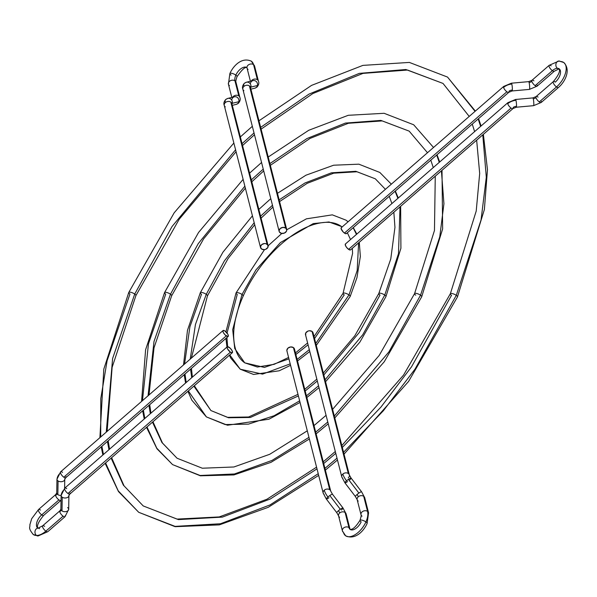 <?xml version="1.0" encoding="UTF-8"?>
<svg xmlns="http://www.w3.org/2000/svg" width="597" height="597" viewBox="0 0 597 597"><rect width="100%" height="100%" fill="white"/><g stroke="black" fill="none" stroke-linecap="round" stroke-linejoin="round"><path stroke-width="0.9" d="M243.897 90.699A3.895 3 -14.3 0 1 242.867 89.214A3.895 3 -14.3 0 1 243.964 86.393A11.694 4.082 -131 0 1 244.345 83.296A11.694 4.082 -131 0 1 245.024 82.953A3.895 3.597 76.3 0 1 250.576 87.901A3.895 3.597 -103.7 0 0 250.859 87.117L257.441 85.513A3.895 3.597 76.3 0 1 256.277 87.453A11.694 4.082 49 0 0 256.956 87.117A11.694 4.082 -131 0 1 256.277 87.453A3.895 3.597 -103.7 0 0 257.441 85.513L250.859 87.117A3.895 3.597 -103.7 0 0 246.464 82.214L253.024 80.617A3.895 3.597 -103.7 0 1 257.441 85.513A3.895 3.597 76.3 0 0 251.606 81.349A3.895 3.597 76.3 0 0 250.449 83.296M258.441 81.199A3.895 3 165.7 0 0 257.404 79.714A3.895 3 165.7 0 0 251.964 80.199A3.895 1.358 -131 0 1 252.016 80.856A3.895 1.358 49 0 0 251.964 80.199A3.895 3 -14.3 0 1 257.404 79.714L253.561 64.64A17.059 9.112 -54.6 0 0 250.941 60.946A17.059 9.112 125.4 0 1 253.561 64.64A3.895 3 165.7 0 0 249.016 64.528A3.895 3 165.7 0 0 247.024 68.006L246.859 67.58C245.128 66.722 241.845 69.752 237.016 76.685A3.895 1.157 -156 0 0 235.837 75.11A3.895 1.157 -156 0 0 232.173 73.409A3.895 1.157 -156 0 0 229.882 73.528A3.895 1.157 24 0 1 232.173 73.409A3.895 1.157 24 0 1 235.837 75.11A9.261 4.948 125.4 0 1 246.628 67.431A9.261 4.948 -54.6 0 0 235.837 75.11A3.895 1.157 24 0 1 237.024 76.67C235.897 80.102 235.546 81.961 235.972 82.259A3.895 3 165.7 0 0 234.957 80.826A9.261 4.948 125.4 0 1 235.837 75.11A9.261 4.948 -54.6 0 0 234.957 80.826A3.895 3 165.7 0 0 230.405 80.714A3.895 3 165.7 0 0 228.42 84.184A3.895 3 -14.3 0 1 230.412 80.707A3.895 3 -14.3 0 1 234.957 80.826L238.8 95.901L234.957 80.826A3.895 3 -14.3 0 1 235.979 82.267L239.822 97.333A3.895 3 -14.3 0 0 238.8 95.901A3.895 3 165.7 0 0 233.352 96.386A3.895 3 165.7 0 0 232.629 97.236A3.895 3 -14.3 0 1 233.352 96.386A3.895 3 -14.3 0 1 238.8 95.901A3.895 3 165.7 0 1 239.83 97.386M229.442 85.625A3.895 3 -14.3 0 1 228.42 84.177L229.89 73.513C233.024 66.289 241.613 56.633 251.374 61.222L254.583 66.073A3.895 3 165.7 0 0 253.561 64.64A3.895 3 -14.3 0 1 254.583 66.08L258.426 81.147A3.895 3 -14.3 0 0 257.404 79.714L253.561 64.64A3.895 3 -14.3 0 0 249.016 64.528A3.895 3 -14.3 0 0 247.024 67.998A3.895 3 -14.3 0 0 248.046 69.439M239.822 97.333C240.658 99.206 240.166 101.199 238.345 103.303L236.263 104.378A3.895 3.597 -103.7 0 0 237.673 103.639A11.694 4.082 49 0 0 238.352 103.303A11.694 4.082 -131 0 1 237.673 103.639A3.895 3.597 76.3 0 1 236.233 104.385M231.837 99.483A3.895 3.597 76.3 0 1 234.442 96.796A3.895 3.597 76.3 0 1 238.837 101.699L232.248 103.303A3.895 3.597 -103.7 0 0 227.86 98.393M233.412 97.042A3.895 1.358 49 0 0 233.352 96.386A3.895 1.358 -131 0 1 233.412 97.042M268.09 245.636L231.823 103.52A3.895 3 165.7 0 0 230.808 102.087L267.068 244.203A3.895 3 -14.3 0 1 268.09 245.636A3.895 3 -14.3 0 1 266.098 249.113A3.895 3 -14.3 0 1 261.553 249.001A3.895 3 -14.3 0 1 260.531 247.568A3.895 3 -14.3 0 1 262.523 244.091A3.895 3 -14.3 0 1 267.068 244.203L230.808 102.087A3.895 3 165.7 0 0 225.36 102.58A11.694 4.082 -131 0 1 225.741 99.475A11.694 4.082 49 0 0 225.36 102.58A3.895 3 -14.3 0 1 230.808 102.087A3.895 3 -14.3 0 1 231.837 103.572M231.972 104.087A3.895 3.597 -103.7 0 0 232.248 103.303A3.895 3.597 76.3 0 1 231.972 104.087M231.069 75.088A3.895 1.157 24 0 1 229.882 73.528M286.694 229.457L250.434 87.334A3.895 3 165.7 0 0 249.412 85.901L285.672 228.017A3.895 3 -14.3 0 1 286.694 229.457A3.895 3 -14.3 0 1 284.709 232.927A3.895 3 -14.3 0 1 280.165 232.815A3.895 3 -14.3 0 1 279.142 231.382A3.895 3 -14.3 0 1 281.127 227.905A3.895 3 -14.3 0 1 285.672 228.017L249.412 85.901A3.895 3 165.7 0 0 243.964 86.393A3.895 3 165.7 0 0 242.875 89.266C242.039 87.386 242.531 85.401 244.352 83.289A11.694 4.082 49 0 0 243.964 86.393A3.895 3 -14.3 0 1 249.412 85.901A3.895 3 -14.3 0 1 250.442 87.386M258.426 81.147C259.262 83.02 258.77 85.013 256.949 87.117L254.867 88.192A3.895 3.597 -103.7 0 0 256.277 87.453A3.895 3.597 76.3 0 1 254.837 88.199M251.233 81.05A3.895 3 -14.3 0 1 251.964 80.199A3.895 3 165.7 0 0 251.233 81.05M237.673 103.639A3.895 3.597 -103.7 0 0 234.42 96.796L227.83 98.401A3.895 3.597 76.3 0 1 232.248 103.303L238.837 101.699A3.895 3.597 76.3 0 1 237.673 103.639M225.293 106.885A3.895 3 -14.3 0 1 224.256 105.393A3.895 3 -14.3 0 1 225.36 102.58A3.895 3 165.7 0 0 224.271 105.445L260.531 247.568M225.741 99.475A11.694 4.082 -131 0 1 226.42 99.139A3.895 3.597 76.3 0 1 227.83 98.401L225.748 99.475C223.927 101.58 223.435 103.572 224.271 105.445M261.553 249.001L260.464 246.949L261.62 244.695L264.359 243.561L265.829 243.658L267.889 245.121L267.852 247.449L265.74 249.285L264.262 249.65L261.553 249.001M285.672 228.017L282.963 227.375L280.232 228.509L279.068 230.763L279.344 231.905L281.396 233.36L284.344 233.099L286.456 231.263L286.769 230.069L285.672 228.017M170.481 294.187A3.895 1.157 24 0 1 171.667 295.746A3.895 1.157 -156 0 0 170.481 294.187L153.989 341.544L148.056 395.789L153.989 341.544L170.481 294.187A3.895 1.157 -156 0 0 166.817 292.493A3.895 1.157 -156 0 0 164.533 292.612A3.895 1.157 24 0 1 166.817 292.493A3.895 1.157 24 0 1 170.481 294.187L198.197 243.703L244.867 186.167L198.197 243.703L170.481 294.187M268.217 157.026L308.753 130.273L348.267 115.296L384.11 113.296L413.684 124.773L433.519 147.466M436.691 155.048L439.258 162.369L436.691 155.048M441.414 170.832L443.929 203.741L439.765 236.793L420.527 295.202A3.895 1.157 24 0 1 421.713 296.761A3.895 1.157 -156 0 0 420.527 295.202L388.893 351.917L334.313 416.064L388.893 351.917L420.527 295.202A3.895 1.157 -156 0 0 416.863 293.508A3.895 1.157 -156 0 0 414.572 293.627A3.895 1.157 24 0 1 416.863 293.508A3.895 1.157 24 0 1 420.527 295.202L439.765 236.793L443.929 203.741L441.414 170.832M270.337 165.339L310.037 138.422L348.372 123.273L382.259 120.915L409.169 131.131L380.841 120.407L345.402 123.079L306.962 138.541L269.889 163.593L306.962 138.541L345.402 123.079L380.841 120.407L409.169 131.131L427.482 152.72M263.255 169.115L251.315 179.884L263.255 169.115M327.775 421.989L315.679 432.146L327.775 421.989M309.38 438.996L270.986 462.347L233.912 474.928L200.361 475.802L172.563 464.6L200.114 475.481L234.449 473.973L272.023 460.414L308.955 437.34L272.023 460.414L234.449 473.973L200.114 475.481L172.563 464.6L156.787 448.205L146.974 426.952M144.817 418.49L143.392 410.176M142.467 400.647L148.466 343.805L165.712 294.172A3.895 1.157 24 0 1 164.533 292.612L145.601 349.752L141.571 401.423M148.929 405.363L150.332 413.691L148.929 405.363M152.489 422.154L161.929 442.526L177.07 458.242L161.929 442.526L152.489 422.154M415.758 295.179A3.895 1.157 24 0 1 414.572 293.627L379.192 355.424L332.596 409.333M342.111 226.979L341.484 226.524C334.417 221.45 324.626 220.95 312.112 225.032C301.642 228.696 290.985 235.367 280.157 245.046C264.426 259.441 252.106 276.448 243.188 296.052C236.897 310.358 233.718 323.44 233.651 335.298C233.867 348.626 237.569 357.804 244.755 362.849L234.733 348.514L232.696 329.678L242.009 294.478L255.912 269.956L280.448 242.546L313.276 223.599L328.977 221.972L341.484 226.524L328.977 221.972L313.276 223.599L280.448 242.546L255.912 269.956L242.009 294.478A3.895 1.157 24 0 1 243.195 296.037A3.895 1.157 -156 0 0 242.009 294.478L232.696 329.678L234.733 348.514L244.755 362.849L264.411 367.416L288.933 358.879M286.754 229.755L306.448 218.823L332.305 214.853L345.999 220.159L348.081 221.785M353.155 227.711L356.454 234.397L353.155 227.711M358.618 242.845L357.17 270.545L348.999 294.911A3.895 1.157 24 0 1 350.185 296.47A3.895 1.157 -156 0 0 348.999 294.911L315.783 343.454L348.999 294.911A3.895 1.157 -156 0 0 345.335 293.217A3.895 1.157 -156 0 0 343.051 293.336A3.895 1.157 24 0 1 345.335 293.217A3.895 1.157 24 0 1 348.999 294.911L357.17 270.545L358.618 242.845M309.313 349.633L297.119 359.401L309.313 349.633M290.582 365.312L279.187 370.789L253.553 374.461L240.248 369.207L262.523 374.118L290.217 363.894L262.523 374.118L240.248 369.207L229.77 354.931M227.644 346.67L226.927 337.514M227.047 333.044L237.24 294.463A3.895 1.157 24 0 1 236.054 292.903A3.895 1.157 24 0 1 238.345 292.784A3.895 1.157 24 0 1 242.009 294.478A3.895 1.157 -156 0 0 238.345 292.784A3.895 1.157 -156 0 0 236.054 292.903M295.866 354.506L308.082 344.812M314.544 338.589L344.23 294.896A3.895 1.157 24 0 1 343.051 293.336M134.721 294.045A3.895 1.157 24 0 1 135.907 295.605A3.895 1.157 -156 0 0 134.721 294.045L112.617 358.491L106.259 432.138L112.617 358.491L134.721 294.045A3.895 1.157 -156 0 0 131.056 292.351A3.895 1.157 -156 0 0 128.765 292.47A3.895 1.157 24 0 1 131.056 292.351A3.895 1.157 24 0 1 134.721 294.045L172.04 226.524L235.584 149.795L172.04 226.524L134.721 294.045M258.971 120.788L311.567 85.378L362.894 65.386L409.363 62.424L447.526 77.073L475.063 111.333L447.526 77.073L475.346 111.087M478.182 118.96L480.622 126.392L478.182 118.96M482.779 134.847L486.301 177.249L481.055 219.927L456.287 295.343A3.895 1.157 24 0 1 457.474 296.903A3.895 1.157 -156 0 0 456.287 295.343L415.042 369.065L383.386 410.721L343.551 452.28L383.386 410.721L415.042 369.065L456.287 295.343A3.895 1.157 -156 0 0 452.623 293.649A3.895 1.157 -156 0 0 450.339 293.769A3.895 1.157 24 0 1 452.623 293.649A3.895 1.157 24 0 1 456.287 295.343L481.055 219.927L486.301 177.249L482.779 134.847M261.098 129.139L312.858 93.542L363.021 73.379L407.542 70.05L443.011 83.431L405.856 69.513L359.312 73.371L308.977 94.117L260.65 127.37L308.977 94.117L359.312 73.371L405.856 69.513L443.011 83.431L469.212 116.422M254.023 132.944L242.061 143.638L254.023 132.944M337.007 458.16L324.925 468.384L337.007 458.16M318.664 475.391L268.18 507.346L219.286 524.89L175.115 526.688L138.72 512.301L175.085 526.382L220.494 523.748L269.986 504.95L318.231 473.697L269.986 504.95L220.494 523.748L175.085 526.382L138.72 512.301L118.199 490.824L105.609 462.929M103.453 454.474L101.9 446.265M100.699 436.974L100.811 398.49L107.102 360.745L129.952 294.022A3.895 1.157 24 0 1 128.765 292.47L103.796 369.155L99.893 437.683M107.43 441.459L108.967 449.675L107.43 441.459M111.617 457.705L124.034 485.846L143.235 505.943L123.348 485.145L111.124 458.138L123.348 485.145L143.235 505.943L178.421 519.599L222.353 517.114L270.262 499.017L317 468.854M323.693 463.548L335.775 453.339M342.32 447.452L380.893 407.154L411.557 366.774L451.519 295.328A3.895 1.157 24 0 1 450.339 293.769M206.249 294.336A3.895 1.157 24 0 1 207.435 295.896A3.895 1.157 -156 0 0 206.249 294.336L195.435 324.499L190.227 359.103L195.435 324.499L206.249 294.336A3.895 1.157 -156 0 0 202.577 292.634A3.895 1.157 -156 0 0 200.293 292.754A3.895 1.157 24 0 1 202.577 292.634A3.895 1.157 24 0 1 206.249 294.336L224.353 260.919L254.188 222.703L224.353 260.919L206.249 294.336M277.471 193.309L305.948 175.205L333.648 165.212L358.864 164.175L379.841 172.466L391.333 184.167M395.087 191.234L397.878 198.368L395.087 191.234M400.035 206.823L398.475 253.665L384.767 295.06A3.895 1.157 24 0 1 385.946 296.612A3.895 1.157 -156 0 0 384.767 295.06L362.745 334.76L325.059 379.811L362.745 334.76L384.767 295.06A3.895 1.157 -156 0 0 381.095 293.358A3.895 1.157 -156 0 0 378.811 293.478A3.895 1.157 24 0 1 381.095 293.358A3.895 1.157 24 0 1 384.767 295.06L398.475 253.665L400.035 206.823M279.583 201.57L307.209 183.316L333.716 173.182L356.976 171.772L375.326 178.824L355.827 171.302L331.469 172.802L304.948 182.995L279.142 199.853L304.948 182.995L331.469 172.802L355.827 171.302L375.326 178.824L385.408 189.324M272.478 205.286L260.576 216.189L272.478 205.286M318.544 385.811L306.418 395.848L318.544 385.811M300.045 402.423L268.934 419.228L227.494 425.221L206.405 416.907L225.159 424.557L248.442 424.139L274.083 415.743L299.642 400.833L274.083 415.743L248.442 424.139L225.159 424.557L206.405 416.907L188.353 390.96M186.197 382.498L184.995 373.991M184.563 364.028L189.898 326.783L201.48 294.314A3.895 1.157 24 0 1 200.293 292.754L187.48 330.305L183.51 364.946M190.555 369.155L191.712 377.7L190.555 369.155M194.331 385.759L210.913 410.549L193.868 386.155L210.913 410.549L228.502 417.766L250.315 417.482L298.396 395.945M305.179 391.005L317.313 380.99M323.828 374.968L359.26 332.477L379.998 295.037A3.895 1.157 24 0 1 378.811 293.478M65.871 476.69A3.895 1.358 -131 0 1 65.737 477.727A3.895 1.358 -131 0 1 63.797 477.197A3.895 1.358 -131 0 1 60.491 472.876A11.694 9.007 165.7 0 0 57.006 479.637A3.895 2.433 0.9 0 0 58.066 480.966A3.895 2.433 0.9 0 0 62.289 481.57A3.895 2.433 0.9 0 0 64.752 479.376M43.626 515.42A3.895 1.358 -131 0 1 41.7 514.875A9.261 4.948 -54.6 0 0 37.596 527.994A9.261 4.948 125.4 0 1 41.7 514.875A3.895 1.358 49 0 1 38.992 511.898A3.895 1.358 49 0 1 38.529 509.525L55.752 494.54A3.895 1.358 49 0 0 55.625 495.577A3.895 3 165.7 0 0 56.79 493.316A3.895 2.433 -179.1 0 1 56.737 492.891A3.895 2.433 0.9 0 0 56.79 493.316A3.895 3 -14.3 0 1 55.625 495.577A3.895 1.358 -131 0 1 55.752 494.54L56.737 492.913L56.961 479.227A3.895 2.433 -179.1 0 0 57.006 479.637A11.694 9.007 -14.3 0 1 60.491 472.876A3.895 1.358 49 0 0 63.797 477.197L226.256 335.88A3.895 1.358 -131 0 1 223.539 332.895A3.895 1.358 -131 0 1 223.077 330.529A3.895 1.358 -131 0 1 225.024 331.059A3.895 1.358 -131 0 1 227.733 334.036A3.895 1.358 -131 0 1 228.196 336.409A3.895 1.358 -131 0 1 226.256 335.88L63.797 477.197A3.895 1.358 49 0 0 65.737 477.727L64.752 479.354A3.895 2.433 -179.1 0 1 62.312 481.563A3.895 2.433 -179.1 0 1 58.066 480.966L57.849 494.652A3.895 2.433 0.9 0 0 61.11 495.398A3.895 2.433 -179.1 0 1 57.849 494.652A3.895 2.433 -179.1 0 1 56.79 493.316A3.895 2.433 0.9 0 0 57.849 494.652L58.066 480.966A3.895 2.433 -179.1 0 1 57.006 479.637A3.895 2.433 0.9 0 1 56.961 479.204M39.566 528.681A3.895 3.082 -89.8 0 0 38.051 528.181L42.678 525.8A3.895 1.358 49 0 0 43.141 528.173A3.895 1.358 49 0 0 45.857 531.158A17.059 9.112 125.4 0 1 36.536 535.479A3.895 3.082 90.2 0 0 38.051 535.979A3.895 3.082 -89.8 0 1 36.536 535.479A17.059 9.112 125.4 0 1 32.91 534.211A17.059 9.112 -54.6 0 0 36.536 535.479A3.895 3.082 -89.8 0 1 35.066 531.099A3.895 3.082 -89.8 0 1 38.051 528.181A3.895 3.082 90.2 0 0 35.066 531.099A3.895 3.082 90.2 0 0 36.536 535.479A17.059 9.112 -54.6 0 0 45.857 531.158A3.895 1.358 -131 0 1 43.126 528.144A3.895 1.358 -131 0 1 42.7 525.785A3.895 1.358 -131 0 1 44.626 526.33M63.081 516.166A3.895 1.358 49 0 0 65.028 516.703A3.895 1.358 -131 0 1 63.081 516.166A3.895 1.358 -131 0 1 59.782 511.853A3.895 1.358 49 0 0 63.081 516.166L45.857 531.158L63.081 516.166M67.58 507.577A3.895 2.433 -179.1 0 1 68.64 508.905A3.895 2.433 -179.1 0 1 68.692 509.338A3.895 2.433 -179.1 0 1 66.23 511.525A3.895 2.433 -179.1 0 1 62.006 510.928A3.895 2.433 -179.1 0 1 60.939 509.599A3.895 3 -14.3 0 1 59.782 511.853A3.895 1.358 -131 0 1 59.909 510.816A3.895 1.358 49 0 0 59.782 511.853A3.895 3 165.7 0 0 60.939 509.599A3.895 2.433 0.9 0 0 62.006 510.928A3.895 2.433 0.9 0 0 66.245 511.525A3.895 2.433 0.9 0 0 68.692 509.308L68.909 495.629A3.895 2.433 -179.1 0 1 66.461 497.838A3.895 2.433 -179.1 0 1 62.222 497.241L62.006 510.928L62.222 497.241A3.895 2.433 0.9 0 0 66.446 497.846A3.895 2.433 0.9 0 0 68.909 495.652M61.11 495.48A3.895 2.433 0.9 0 0 61.163 495.913A11.694 9.007 -14.3 0 1 64.648 489.152A3.895 1.358 -131 0 1 64.774 488.115A3.895 1.358 -131 0 1 66.715 488.644M37.82 528.166C36.566 525.912 38.514 521.659 43.648 515.405A3.895 1.358 49 0 1 41.7 514.875L58.931 499.89L41.7 514.875A3.895 1.358 -131 0 1 38.977 511.868A3.895 1.358 -131 0 1 38.544 509.51A3.895 1.358 -131 0 1 40.469 510.054M223.077 330.529L60.618 471.839A3.895 1.358 49 0 0 60.491 472.876A3.895 1.358 -131 0 1 60.625 471.839A3.895 1.358 -131 0 1 62.566 472.369M64.707 478.943A3.895 2.433 -179.1 0 1 64.752 479.354L64.61 488.264M58.931 499.89A3.895 1.358 -131 0 1 55.625 495.577A3.895 1.358 49 0 0 58.931 499.89A3.895 1.358 49 0 0 60.872 500.42A3.895 1.358 -131 0 1 58.931 499.89M68.856 495.219A3.895 2.433 -179.1 0 1 68.909 495.629L69.894 494.003A3.895 1.358 -131 0 1 67.946 493.473L230.405 352.155A3.895 1.358 -131 0 1 227.696 349.17A3.895 1.358 -131 0 1 227.233 346.805A3.895 1.358 -131 0 1 229.173 347.335A3.895 1.358 -131 0 1 231.89 350.32A3.895 1.358 -131 0 1 232.352 352.685A3.895 1.358 -131 0 1 230.405 352.155L67.946 493.473A3.895 1.358 49 0 0 69.894 494.003A3.895 1.358 -131 0 0 70.021 492.965M64.774 488.115A3.895 1.358 49 0 0 64.648 489.152A3.895 1.358 49 0 0 67.946 493.473A3.895 1.358 -131 0 1 64.648 489.152A11.694 9.007 165.7 0 0 61.163 495.913A3.895 2.433 0.9 0 0 62.222 497.241A3.895 2.433 -179.1 0 1 61.163 495.913A3.895 2.433 -179.1 0 1 61.11 495.503L64.774 488.115L227.233 346.805M61.11 495.503L60.894 509.189A3.895 2.433 0.9 0 0 60.939 509.599A3.895 2.433 -179.1 0 1 60.894 509.166M65.155 515.666A3.895 1.358 -131 0 1 65.028 516.696L68.692 509.308M45.857 531.158A3.895 1.358 49 0 0 47.797 531.688A3.895 1.358 -131 0 1 45.857 531.158M61.036 500.152A3.895 1.358 -131 0 1 60.872 500.42L43.648 515.405M230.405 352.155L227.539 348.902L227.069 347.058L227.457 346.693L230.248 348.245L232.039 350.581L232.509 352.431L232.129 352.797L230.405 352.155M225.024 331.059L223.3 330.417L222.95 331.559L223.39 332.626L225.173 334.969L227.972 336.521L228.323 335.372L227.882 334.305L225.024 331.059M330.745 491.197A3.895 3 165.7 0 0 329.716 489.712A3.895 3 165.7 0 0 324.268 490.204A11.694 4.082 49 0 0 327.94 496.995A3.895 0.649 -37.4 0 1 329.798 495.547A3.895 0.649 -37.4 0 1 332.507 494.279A3.895 0.649 142.6 0 0 329.798 495.547L340.297 509.271A3.895 0.649 -37.4 0 1 342.999 507.995A3.895 0.649 -37.4 0 1 341.365 510.01M339.589 517.286A3.895 3 -14.3 0 1 338.551 515.801A3.895 3 -14.3 0 1 339.656 512.98A3.895 1.358 49 0 0 338.432 510.719A3.895 0.649 142.6 0 0 336.798 512.719M350.372 529.569A9.261 4.948 -54.6 0 0 361.155 521.89A3.895 1.157 24 0 1 359.969 520.33A3.895 1.157 24 0 1 362.26 520.211A3.895 1.157 24 0 1 365.924 521.912A17.059 9.112 -54.6 0 0 367.551 511.375A3.895 3 165.7 0 0 363.013 511.263A3.895 3 165.7 0 0 361.013 514.733M347.611 481.548A3.895 0.649 -37.4 0 1 344.902 482.809A3.895 0.649 -37.4 0 1 346.544 480.809A3.895 0.649 -37.4 0 1 348.402 479.361A3.895 0.649 -37.4 0 1 351.111 478.093A3.895 0.649 142.6 0 0 348.402 479.361L358.901 493.085A3.895 0.649 -37.4 0 1 361.603 491.809A3.895 0.649 142.6 0 0 358.901 493.085A3.895 0.649 142.6 0 0 357.043 494.532A3.895 1.358 -131 0 1 358.26 496.801A3.895 3 -14.3 0 1 363.707 496.308A3.895 3 -14.3 0 1 364.737 497.794M342.805 478.324A3.895 3 -14.3 0 1 341.782 476.891A3.895 3 -14.3 0 1 342.872 474.018A11.694 4.082 49 0 0 346.544 480.809A11.694 4.082 -131 0 1 342.872 474.018A3.895 3 165.7 0 0 341.775 476.839M362.043 516.174A3.895 3 -14.3 0 1 361.021 514.741C361.446 515.039 361.095 516.898 359.976 520.315C356.006 526.673 352.723 529.703 350.118 529.412L350.133 529.42A9.261 4.948 125.4 0 1 348.947 527.561A3.895 3 165.7 0 0 344.402 527.449A3.895 3 165.7 0 0 342.409 530.92A3.895 3 -14.3 0 1 344.402 527.449A3.895 3 -14.3 0 1 348.947 527.561L345.103 512.495A3.895 3 165.7 0 0 339.656 512.98A3.895 3 165.7 0 0 338.566 515.853L336.805 512.733A3.895 0.649 -37.4 0 1 338.432 510.719A3.895 1.358 -131 0 1 339.656 512.98A3.895 3 -14.3 0 1 345.103 512.495L348.947 527.561A9.261 4.948 -54.6 0 0 350.029 529.338M349.476 480.092A3.895 0.649 -37.4 0 0 351.111 478.093L361.603 491.809L364.73 497.741A3.895 3 165.7 0 0 363.707 496.308L367.551 511.375L363.707 496.308A3.895 3 165.7 0 0 358.26 496.801A3.895 3 165.7 0 0 357.17 499.667L361.021 514.741A3.895 3 -14.3 0 1 363.006 511.263A3.895 3 -14.3 0 1 367.551 511.375A17.059 9.112 125.4 0 1 365.924 521.912A3.895 1.157 24 0 1 367.11 523.472A3.895 1.157 -156 0 0 365.924 521.912A17.059 9.112 125.4 0 1 346.051 536.054A17.059 9.112 -54.6 0 0 365.924 521.912A3.895 1.157 -156 0 0 362.26 520.211A3.895 1.157 -156 0 0 359.969 520.33M330.738 491.144L294.47 349.029A3.895 3 165.7 0 0 293.448 347.596A3.895 3 165.7 0 0 288.903 347.476A3.895 3 165.7 0 0 286.918 350.954L323.178 493.077A3.895 3 -14.3 0 1 324.268 490.204A3.895 3 -14.3 0 1 329.716 489.712L293.448 347.596L329.716 489.712A3.895 3 -14.3 0 1 330.738 491.144L332.499 494.271L342.999 507.995A3.895 0.649 142.6 0 0 340.297 509.271A3.895 0.649 142.6 0 0 338.432 510.719A3.895 0.649 -37.4 0 1 340.297 509.271L329.798 495.547A3.895 0.649 142.6 0 0 327.94 496.995A3.895 0.649 142.6 0 0 326.305 499.002L336.805 512.733M324.201 494.51A3.895 3 -14.3 0 1 323.178 493.077L326.305 499.002M346.051 536.054A17.059 9.112 125.4 0 1 343.432 532.36A3.895 3 -14.3 0 1 342.409 530.927L345.626 535.778C355.379 540.367 363.976 530.711 367.103 523.487L368.573 512.816A3.895 3 165.7 0 0 367.551 511.375A3.895 3 -14.3 0 1 368.573 512.816L364.73 497.741M349.969 529.002A3.895 3 165.7 0 0 348.947 527.561A3.895 3 -14.3 0 1 349.969 528.994L350.133 529.42M349.349 475.011A3.895 3 165.7 0 0 348.32 473.525A3.895 3 -14.3 0 1 349.342 474.958L313.074 332.842A3.895 3 165.7 0 0 312.052 331.41L348.32 473.525A3.895 3 165.7 0 0 342.872 474.018A3.895 3 -14.3 0 1 348.32 473.525L312.052 331.41A3.895 3 165.7 0 0 307.507 331.298A3.895 3 165.7 0 0 305.522 334.768L341.782 476.891L344.909 482.824L355.409 496.547A3.895 0.649 -37.4 0 1 357.043 494.532A3.895 0.649 -37.4 0 1 358.901 493.085L348.402 479.361A3.895 0.649 142.6 0 0 346.544 480.809A3.895 0.649 142.6 0 0 344.909 482.824M351.103 478.085L349.342 474.958A3.895 3 -14.3 0 1 348.252 477.831M358.193 501.099A3.895 3 -14.3 0 1 357.163 499.614A3.895 3 -14.3 0 1 358.26 496.801A3.895 1.358 49 0 0 357.043 494.532A3.895 0.649 142.6 0 0 355.402 496.532M349.969 528.994L346.126 513.927A3.895 3 165.7 0 0 345.103 512.495A3.895 3 -14.3 0 1 346.133 513.98M329.007 497.726A3.895 0.649 -37.4 0 1 326.298 498.995A3.895 0.649 -37.4 0 1 327.94 496.995A11.694 4.082 -131 0 1 324.268 490.204A3.895 3 165.7 0 0 323.164 493.025M313.149 333.462L312.052 331.41L309.35 330.76L307.873 331.126L305.761 332.962L305.724 335.29M287.12 351.476L286.844 350.335L288.008 348.081L290.739 346.947L293.448 347.596L294.545 349.641M541.367 101.423A3.895 1.358 -131 0 1 541.24 102.46A3.895 1.358 -131 0 1 539.292 101.93A3.895 1.358 -131 0 1 535.994 97.61A3.895 1.358 -131 0 1 536.121 96.58L532.86 97.908L515.554 99.468L507.868 102.684L345.417 244.001A3.895 1.358 49 0 0 345.879 246.367A3.895 1.358 49 0 0 348.588 249.352L511.047 108.035A3.895 1.358 -131 0 1 507.741 103.721A3.895 1.358 -131 0 1 507.868 102.684A3.895 1.358 49 0 0 507.741 103.721A11.694 9.007 -14.3 0 1 515.95 100.311A3.895 0.507 -95.2 0 0 515.584 99.475L532.89 97.915A3.895 0.507 -95.2 0 0 532.86 97.908A3.895 0.507 -95.2 0 0 532.822 97.923M516.218 107.229A3.895 0.507 84.8 0 1 515.853 106.4A3.895 3 165.7 0 0 513.121 107.535A3.895 1.358 -131 0 1 512.987 108.572A3.895 1.358 -131 0 1 511.047 108.035A3.895 1.358 49 0 0 512.987 108.572L516.256 107.236A3.895 0.507 -95.2 0 0 516.502 104.617A3.895 0.507 -95.2 0 0 515.95 100.311A3.895 0.507 84.8 0 1 516.502 104.609A3.895 0.507 84.8 0 1 516.256 107.236L533.554 105.676A3.895 0.507 -95.2 0 0 533.8 103.05A3.895 0.507 -95.2 0 0 533.255 98.751A3.895 0.507 84.8 0 1 533.8 103.057A3.895 0.507 84.8 0 1 533.554 105.676A3.895 0.507 -95.2 0 1 533.524 105.669L516.286 107.221M538.061 97.11A3.895 1.358 -131 0 0 536.121 96.58A3.895 1.358 49 0 0 535.994 97.61A3.895 3 -14.3 0 1 533.255 98.751A3.895 3 165.7 0 0 535.994 97.61A3.895 1.358 49 0 0 539.292 101.93L556.523 86.946A17.059 9.112 -54.6 0 0 564.083 62.789A17.059 9.112 125.4 0 1 556.523 86.946A3.895 1.358 -131 0 1 553.815 83.961A3.895 1.358 -131 0 1 553.352 81.595A3.895 1.358 -131 0 1 555.292 82.125A9.261 4.948 -54.6 0 0 559.396 69.006M512.129 90.945L529.367 89.393A3.895 0.507 -95.2 0 0 529.405 89.401A3.895 0.507 -95.2 0 0 529.651 86.774A3.895 0.507 -95.2 0 0 529.099 82.476A3.895 0.507 -95.2 0 0 528.741 81.64A3.895 0.507 -95.2 0 0 528.703 81.632L511.398 83.192A3.895 0.507 84.8 0 1 511.435 83.199L528.741 81.64A3.895 0.507 84.8 0 1 529.099 82.476A3.895 3 165.7 0 0 531.837 81.334A3.895 1.358 49 0 0 535.143 85.655L552.367 70.67A3.895 1.358 -131 0 1 549.658 67.685A3.895 1.358 -131 0 1 549.195 65.312A3.895 1.358 49 0 0 549.643 67.662A3.895 1.358 49 0 0 552.367 70.67A9.261 4.948 125.4 0 1 557.426 68.319A3.895 3.082 -89.8 0 1 555.956 63.939A3.895 3.082 -89.8 0 1 558.941 61.021A3.895 3.082 -89.8 0 1 560.456 61.521A17.059 9.112 125.4 0 1 564.083 62.789M528.673 81.647A3.895 0.507 -95.2 0 1 528.703 81.632L531.964 80.304A3.895 1.358 49 0 0 531.837 81.334A3.895 1.358 -131 0 1 531.972 80.296A3.895 1.358 -131 0 1 533.912 80.834M537.21 85.147A3.895 1.358 -131 0 1 537.084 86.184A3.895 1.358 -131 0 1 535.143 85.655A3.895 1.358 -131 0 1 531.837 81.334A3.895 3 -14.3 0 1 529.099 82.476A3.895 0.507 84.8 0 1 529.651 86.774A3.895 0.507 84.8 0 1 529.405 89.401L512.099 90.96A3.895 0.507 -95.2 0 0 512.345 88.334A3.895 0.507 -95.2 0 0 511.801 84.035A11.694 9.007 165.7 0 0 503.592 87.446A3.895 1.358 49 0 0 506.89 91.759A3.895 1.358 49 0 0 508.838 92.289A3.895 1.358 -131 0 1 506.89 91.759A3.895 1.358 -131 0 1 503.592 87.446A3.895 1.358 -131 0 1 503.719 86.408A3.895 1.358 49 0 0 503.592 87.446A11.694 9.007 -14.3 0 1 511.801 84.035A3.895 0.507 -95.2 0 0 511.435 83.199A3.895 0.507 84.8 0 1 511.801 84.035A3.895 0.507 84.8 0 1 512.345 88.334A3.895 0.507 84.8 0 1 512.099 90.96L508.838 92.289A3.895 1.358 -131 0 0 508.965 91.259A3.895 3 165.7 0 1 511.704 90.117A3.895 0.507 84.8 0 0 512.062 90.953M553.367 81.58A3.895 1.358 49 0 0 553.8 83.938A3.895 1.358 49 0 0 556.523 86.946A3.895 1.358 49 0 0 558.449 87.49M558.464 87.475L541.24 102.46A3.895 1.358 49 0 1 539.292 101.93L556.523 86.946A3.895 1.358 -131 0 0 558.464 87.475C564.866 82.095 571.366 69.976 563.702 62.484L558.956 61.021A3.895 3.082 90.2 0 0 555.956 63.939A3.895 3.082 90.2 0 0 557.426 68.319A9.261 4.948 125.4 0 1 559.076 68.767M515.554 99.468A3.895 0.507 84.8 0 1 515.584 99.475A3.895 0.507 84.8 0 1 515.95 100.311A11.694 9.007 165.7 0 0 507.741 103.721A3.895 1.358 49 0 0 511.047 108.035L348.588 249.352A3.895 1.358 49 0 0 350.536 249.882L512.987 108.572M536.121 96.58L553.352 81.595C558.479 75.341 560.426 71.088 559.173 68.834A9.261 4.948 -54.6 0 0 557.426 68.319A3.895 3.082 90.2 0 0 558.941 68.819A3.895 3.082 -89.8 0 1 557.426 68.319A9.261 4.948 -54.6 0 0 552.367 70.67L535.143 85.655A3.895 1.358 49 0 0 537.084 86.184L529.405 89.401M558.956 61.021L549.195 65.312A3.895 1.358 -131 0 1 551.135 65.842M511.398 83.192L503.719 86.408L341.26 227.726A3.895 1.358 49 0 0 341.723 230.091A3.895 1.358 49 0 0 344.439 233.076L506.89 91.759L344.439 233.076A3.895 1.358 49 0 0 346.379 233.606L508.838 92.289M528.741 81.64L511.435 83.199M537.084 86.184L554.314 71.2A3.895 1.358 -131 0 1 552.367 70.67A3.895 1.358 49 0 0 554.292 71.215M532.89 97.915A3.895 0.507 84.8 0 1 533.255 98.751A3.895 0.507 -95.2 0 0 532.89 97.915L515.584 99.475M341.484 227.614L341.133 228.755L343.357 232.166L345.417 233.621L346.536 233.352M350.693 249.628L350.312 249.994L348.588 249.352L346.506 247.3L345.282 245.031L345.641 243.889M279.142 231.382L242.875 89.266M254.867 88.192L250.897 89.154M250.404 81.252L247.024 68.006M231.8 97.438L228.42 84.184M236.263 104.378L232.293 105.341M244.352 83.289L246.434 82.214M149.011 394.953L154.019 347.805L171.66 295.769L203.607 238.89L245.367 188.137M251.8 181.801L263.71 170.921M437.026 154.757L439.705 161.981M442.004 170.317L442.638 228.905L421.706 296.776L384.244 361.775L334.79 417.945M328.246 423.818L316.119 433.862M149.713 404.684L150.966 413.146M152.966 421.736L162.496 443.049L177.07 458.242L202.316 468.22L233.905 466.981L269.762 454.272L307.291 430.818M172.563 464.6L156.951 448.75L146.519 427.348M144.228 419.004L142.661 410.818M326.074 415.325L314.007 425.579M261.561 162.496L249.591 173.152M243.128 179.354L198.54 232.502L164.541 292.597M430.803 160.168L433.258 167.585M435.265 176.175L434.467 230.472L414.579 293.605M353.29 227.591L356.812 234.084M359.282 242.27L360.349 256.479L356.939 277.709L350.178 296.485L316.283 345.417M309.783 351.476L297.522 360.976M240.248 369.207L230.718 358.051L229.412 355.237M226.95 347.051L225.92 338.387M225.942 331.82L236.061 292.881L264.516 249.621M352.32 248.33L352.588 253.389L343.059 293.314L314.029 336.581M307.604 342.939L295.463 352.909M288.575 357.454L274.127 364.342L257.389 367.028L244.755 362.849M281.829 233.442L268.128 245.8M347.357 232.755L350.529 239.554M107.117 431.4L112.132 367.312L135.9 295.619L179.227 219.196L236.084 151.735M242.546 145.534L254.486 134.75M478.555 118.631L481.085 125.982M483.361 134.34L487.465 169.682L484.376 209.525L457.466 296.925L408.594 381.431L344.029 454.145M337.469 459.988L325.372 470.123M108.154 440.832L109.579 449.145M138.72 512.301L118.475 491.555L105.139 463.339M102.871 454.974L101.214 446.869M476.652 140.176L479.682 173.451L476.212 211.062L450.347 293.754L403.55 375.088L341.842 445.571M335.305 451.504L323.246 461.802M316.567 467.152L266.926 499.241L219.233 516.927L177.025 519.091L143.235 505.943M252.33 126.318L240.352 136.929M233.86 143.026L174.167 212.823L128.773 292.448M472.264 124.109L474.615 131.616M191.383 358.096L207.428 295.911L228.017 258.628L254.71 224.733M261.076 218.144L272.941 207.092M395.356 191.003L398.296 198.003M400.647 206.286L400.908 248.277L385.938 296.634L359.879 342.111L325.552 381.722M319.014 387.647L306.843 397.527M191.45 368.371L192.383 377.11M206.405 416.907L191.831 400.199L187.928 391.326M185.577 383.035L184.174 374.7M393.848 212.204L394.953 227.36L390.766 258.971L378.819 293.463L354.827 335.745L323.335 373.043M316.843 379.14L304.746 389.311M297.985 394.348L248.606 416.99L227.629 417.34L210.913 410.549M270.792 198.682L258.844 209.413M252.427 215.808L222.935 252.203L200.301 292.739M389.244 196.323L391.901 203.562M38.529 509.525L31.671 518.733L29.85 524.875C30.432 527.39 27.537 527.487 33.29 534.516L38.036 535.979L47.797 531.688L65.028 516.696M60.894 509.189L59.909 510.816L42.678 525.8M232.352 352.685L69.894 494.003M60.618 471.839L56.961 479.227M228.196 336.409L65.737 477.727M342.409 530.927L338.566 515.853M357.17 499.667L355.409 496.547M342.999 507.995L346.126 513.927M541.24 102.46L533.554 105.676M559.173 68.834L554.314 71.2M531.964 80.304L549.195 65.312"/></g></svg>
